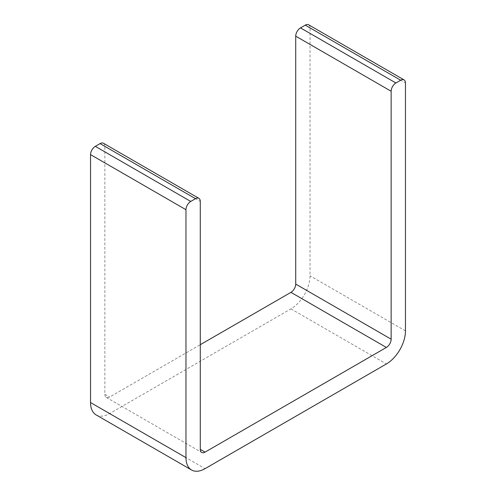 <?xml version="1.0" encoding="UTF-8"?>
<svg xmlns="http://www.w3.org/2000/svg" width="496" height="496" viewBox="0 0 496 496"><rect width="100%" height="100%" fill="white"/><g stroke="black" fill="none" stroke-linecap="round" stroke-linejoin="round"><path stroke-width="0.37" stroke-dasharray="2.48 1.86" d="M308.63 24.8A6.746 3.894 -60 0 1 310.031 27.888L310.031 275.826A26.989 15.587 -60 0 1 290.941 308.884L109.628 413.565A26.989 15.587 -60 0 1 96.131 414.904M103.459 143.257A6.746 3.894 -60 0 1 104.854 146.345L104.854 394.283A6.746 3.894 120 0 0 106.256 397.37A6.746 3.894 120 0 0 109.628 397.036L200.285 344.695M405.461 330.919L310.031 275.826M290.941 308.884L386.372 363.977M109.628 413.565L205.059 468.658M104.854 146.345L200.285 201.444M104.854 394.283L109.628 397.036M310.031 27.888L405.461 82.987M106.256 397.37L201.68 452.464"/><path stroke-width="0.74" d="M191.561 469.997L96.131 414.904A26.989 15.587 -60 0 1 90.539 402.547L90.539 154.609A6.746 3.894 -60 0 1 95.313 146.345L100.087 143.592A6.746 3.894 -60 0 1 103.459 143.257L198.89 198.35A6.746 3.894 120 0 0 195.511 198.685L190.743 201.444A6.746 3.894 120 0 0 185.969 209.709L185.969 457.641A26.989 15.587 120 0 0 191.561 469.997A26.989 15.587 120 0 0 205.059 468.658L386.372 363.977A26.989 15.587 120 0 0 405.461 330.919L405.461 82.987A6.746 3.894 120 0 0 404.06 79.893A6.746 3.894 120 0 0 400.687 80.228L395.913 82.987A6.746 3.894 120 0 0 391.146 91.252L391.146 339.183A6.746 3.894 -60 0 1 386.372 347.448L205.059 452.129A6.746 3.894 -60 0 1 201.68 452.464A6.746 3.894 -60 0 1 200.285 449.376L200.285 201.444A6.746 3.894 120 0 0 198.89 198.35M200.285 344.695L290.941 292.355A6.746 3.894 120 0 0 295.715 284.09L295.715 36.152A6.746 3.894 -60 0 1 300.489 27.888L305.257 25.135A6.746 3.894 -60 0 1 308.63 24.8L404.06 79.893M90.539 402.547L185.969 457.641M90.539 154.609L185.969 209.709M95.313 146.345L190.743 201.444M100.087 143.592L195.511 198.685M200.285 449.376L205.059 452.129M290.941 292.355L386.372 347.448M295.715 284.09L391.146 339.183M295.715 36.152L391.146 91.252M300.489 27.888L395.913 82.987M305.257 25.135L400.687 80.228"/></g></svg>
